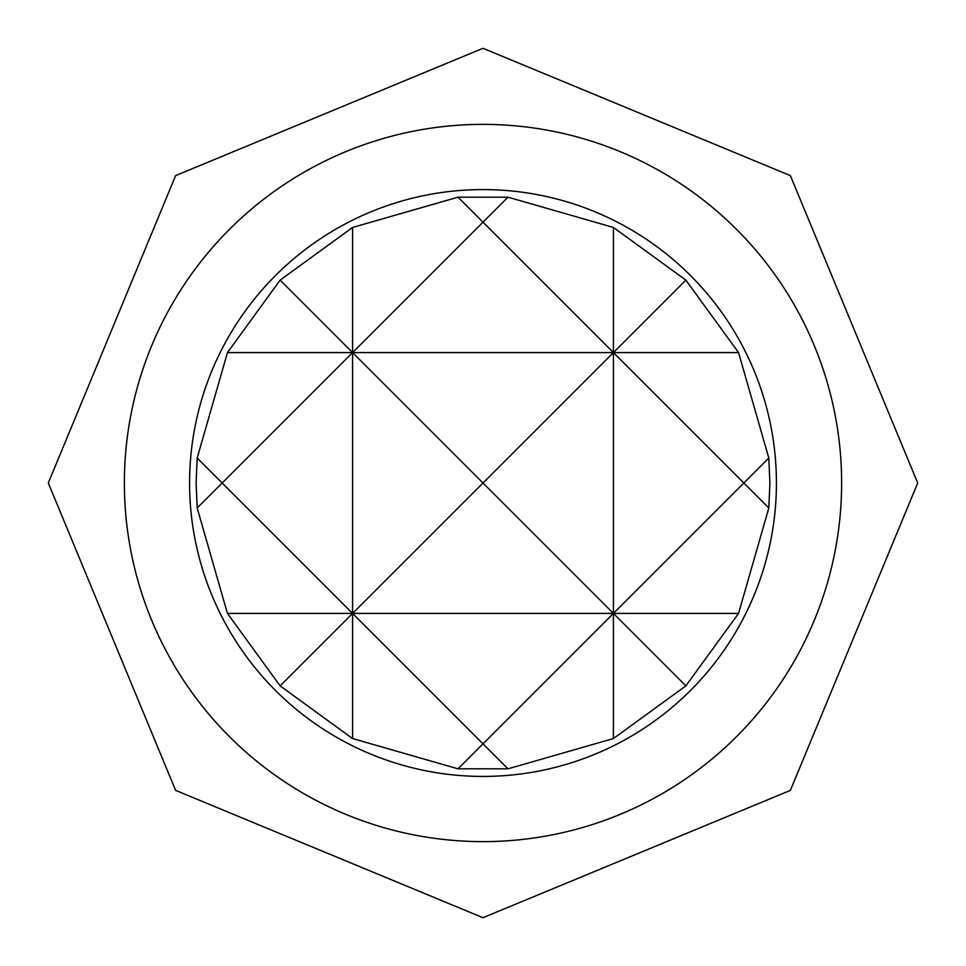 <?xml version="1.0" encoding="UTF-8"?>
<svg xmlns="http://www.w3.org/2000/svg" width="966" height="966" viewBox="0 0 966 966"><rect width="100%" height="100%" fill="white"/><g stroke="black" fill="none" stroke-linecap="round" stroke-linejoin="round"><path stroke-width="1.45" d="M768.815 507.995L769.902 483L768.815 458.005L738.555 352.59L685.872 280.128L613.41 227.445L507.995 197.185L458.005 197.185L352.59 227.445L280.128 280.128L227.445 352.59L197.185 458.005L196.098 483L197.185 507.995L227.445 613.41L280.128 685.872L352.59 738.555L458.005 768.815L507.995 768.815L613.41 738.555L685.872 685.872L738.555 613.41L768.815 507.995L613.41 352.59L613.41 613.41L768.815 458.005M483 124.373A358.627 358.627 0 0 0 124.373 483A358.627 358.627 0 0 0 483 841.628A358.627 358.627 0 0 0 841.628 483A358.627 358.627 0 0 0 483 124.373M483 776.423A293.423 293.423 0 0 1 189.578 483A293.423 293.423 0 0 1 483 189.578A293.423 293.423 0 0 1 776.423 483A293.423 293.423 0 0 1 483 776.423M613.41 227.445L613.41 352.59L483 483L613.41 613.41L613.41 738.555M352.59 227.445L352.59 352.59L222.18 483L352.59 613.41L483 483L352.59 352.59L352.59 738.555M685.872 685.872L613.41 613.41L483 743.82L507.995 768.815M458.005 768.815L483 743.82L352.59 613.41L280.128 685.872M507.995 197.185L483 222.18L613.41 352.59L685.872 280.128M280.128 280.128L352.59 352.59L483 222.18L458.005 197.185M197.185 507.995L222.18 483L197.185 458.005M738.555 613.41L227.445 613.41M738.555 352.59L227.445 352.59M483 48.3L790.381 175.619L917.7 483L790.381 790.381L483 917.7L175.619 790.381L48.3 483L175.619 175.619L483 48.3"/></g></svg>
